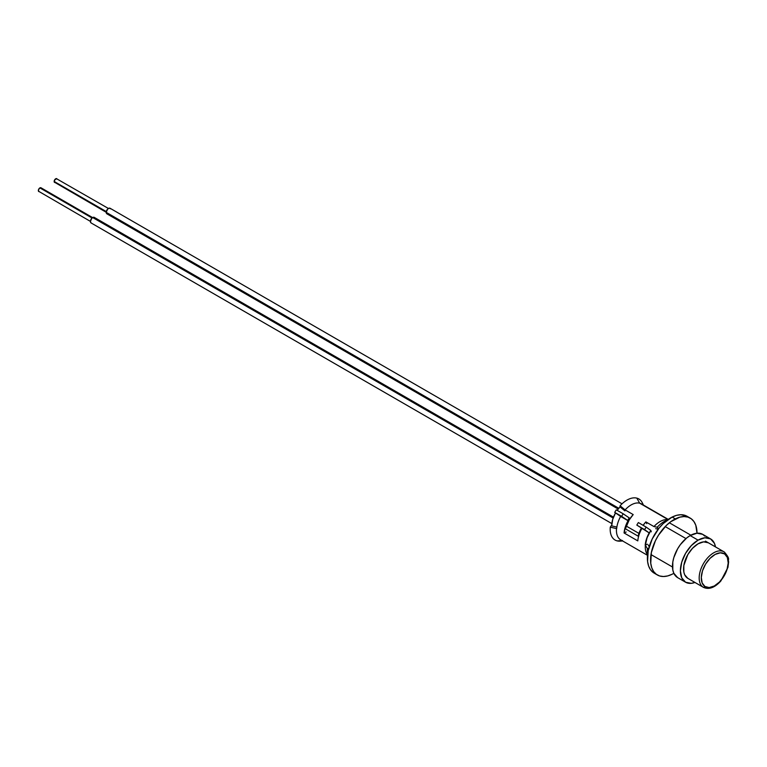 <?xml version="1.0" encoding="UTF-8"?>
<svg xmlns="http://www.w3.org/2000/svg" width="767" height="767" viewBox="0 0 767 767"><rect width="100%" height="100%" fill="white"/><g stroke="black" fill="none" stroke-linecap="round" stroke-linejoin="round"><path stroke-width="1.15" d="M687.817 578.337A20.527 11.85 -60 0 1 687.807 578.337A20.527 11.85 -60 0 1 684.663 561.895A20.527 11.85 -60 0 1 698.075 543.803L703.627 541.866L708.334 542.787A20.527 11.85 -60 0 1 708.344 542.787A20.527 11.85 -60 0 0 698.075 543.803L692.515 548.28L687.807 554.637L683.838 565.509L683.838 572.048L684.663 574.723L687.807 578.337L703.435 587.359A20.527 11.85 -60 0 1 703.09 587.148L687.462 578.126L703.09 587.148A20.527 11.85 -60 0 1 703.607 563.352A20.527 11.85 -60 0 1 723.962 551.809L705.467 541.128M710.578 538.904L702.658 534.331A25.004 14.439 120 0 0 690.156 535.577L698.075 540.141A25.004 14.439 -60 0 1 710.578 538.904A25.004 14.439 -60 0 1 715.477 546.909L714.413 543.314L710.578 538.904L704.844 537.792L698.075 540.141L690.156 535.577L696.925 533.218L702.658 534.331L704.863 536.162M665.19 526.584L685.966 538.578L665.19 526.584M615.508 512.931A18.36 10.604 120 0 0 611.721 525.884L612.708 519.393L615.527 512.902M617.167 510.352L620.052 506.891A18.36 10.604 120 0 0 617.167 510.352M677.654 577.647L673.819 573.237L672.812 569.986L672.812 562.019L673.819 557.609L677.654 548.769L680.329 544.685L686.705 537.955L690.156 535.577A25.004 14.439 120 0 0 673.819 557.609A25.004 14.439 120 0 0 677.654 577.647L685.573 582.22A25.004 14.439 -60 0 1 681.738 562.182A25.004 14.439 -60 0 1 698.075 540.141L691.307 545.605L685.573 553.343L681.738 562.182L680.396 570.773L681.738 577.81L685.573 582.22L691.307 583.332L694.95 582.46A25.004 14.439 -60 0 1 685.573 582.22M724.307 552.019A1.496 1.218 123.4 0 1 724.594 553.908A19.031 10.987 -60 0 1 723.933 576.247A19.031 10.987 -60 0 1 704.911 586.477A1.496 1.218 123.4 0 1 703.09 587.148A1.496 1.218 -56.6 0 0 704.911 586.477L709.178 587.56L714.288 585.988L719.475 582.019L723.933 576.247L727.001 569.555L728.209 562.959L727.356 557.465L724.594 553.908L720.328 552.825L715.218 554.388L710.031 558.357L705.573 564.128L702.505 570.83L701.306 577.426L702.15 582.92L704.911 586.477A19.031 10.987 -60 0 1 705.573 564.128A19.031 10.987 -60 0 1 724.594 553.908A1.496 1.218 -56.6 0 0 724.307 552.019M723.77 551.694A20.527 11.85 120 0 0 703.512 563.515A20.527 11.85 120 0 0 703.09 587.148M622.027 503.833L110.084 208.26A3.212 1.85 120 0 0 107.61 209.123A3.212 1.85 120 0 0 106.21 212.354L618.787 508.281L106.21 212.354L107.61 209.123L109.345 208.116L110.573 208.825M106.872 213.82L106.21 212.354A3.212 1.85 120 0 0 106.872 213.82L618.173 509.02M54.15 181.463L106.297 211.577L54.15 181.463A2.196 1.266 120 0 0 54.601 182.469L54.601 179.938L56.796 178.673A2.196 1.266 120 0 0 55.109 179.257A2.196 1.266 120 0 0 54.15 181.463M55.109 182.565L106.21 212.267M108.406 208.471L57.132 179.056M613.485 517.14L94.283 217.387A3.212 1.85 120 0 0 92.682 217.54L613.149 518.032L92.682 217.54A3.212 1.85 120 0 0 90.583 220.369A3.212 1.85 120 0 0 91.081 222.938L90.41 221.471L91.81 218.24L93.555 217.243L94.782 217.953M92.05 218.01L39.903 187.896A2.196 1.266 120 0 0 38.465 189.833A2.196 1.266 120 0 0 38.801 191.587L38.465 189.833L39.903 187.896L92.05 218.01M92.606 217.588L40.996 187.79A2.196 1.266 120 0 0 39.903 187.896L41.332 188.174M39.309 191.683L90.41 221.385M616.869 527.063L611.174 525.759L616.869 527.063M655.689 528.655L658.23 529.172L655.689 528.655M643.417 505.041L642.315 502.797A23.739 13.701 120 0 0 636.792 498.119L639.697 503.2L636.792 498.119A23.739 13.701 120 0 0 620.091 505.789L625.105 509.902A20.747 11.984 -60 0 1 639.697 503.2A20.747 11.984 -60 0 1 641.48 503.929A20.747 11.984 120 0 0 639.697 503.2L667.932 519.499L639.697 503.2A20.747 11.984 120 0 0 625.105 509.902L633.197 514.58A20.747 11.984 120 0 0 626.255 526.076L638.921 533.391A20.747 11.984 -60 0 1 641.279 528.271L638.921 533.391L638.058 536.114L638.825 535.884M668.115 519.489L665.9 519.633A20.747 11.984 120 0 0 653.954 526.565L657.233 527.226L658.527 528.789L657.233 527.226A23.739 13.701 -60 0 1 667.309 520.074A23.739 13.701 120 0 0 657.233 527.226L653.954 526.565L645.862 521.896L646.725 523.621L645.862 521.896L643.12 525.328A20.747 11.984 -60 0 1 645.862 521.896L653.954 526.565A20.747 11.984 -60 0 1 667.808 519.71M622.353 540.802A23.739 13.701 -60 0 1 617.138 540.888L622.027 540.62L617.138 540.888A23.739 13.701 120 0 0 620.167 541.147L622.67 540.984M647.559 554.781A20.747 11.984 -60 0 1 645.363 545.26L647.406 548.616L648.7 548.472L647.406 548.616A23.739 13.701 120 0 0 647.626 554.158A23.739 13.701 -60 0 1 647.406 548.616L645.363 545.26A20.747 11.984 120 0 0 646.543 553.16L647.53 555.155M610.264 527.169L611.174 525.759L610.264 527.169A23.739 13.701 120 0 0 617.138 540.888A23.739 13.701 -60 0 1 610.264 527.169L616.505 528.597L610.264 527.169M643.101 504.859A23.739 13.701 -60 0 0 636.792 498.119A23.739 13.701 -60 0 0 620.091 505.789L619.909 506.776L620.091 505.789L625.105 509.902L633.197 514.58L629.18 519.968L625.393 528.799L638.058 536.114L638.921 533.391L626.255 526.076L625.393 528.799L638.058 536.114A2.982 1.726 -60 0 0 638.729 535.932M650.847 530.448L646.169 527.111A31.783 18.35 -60 0 0 644.606 529.652L649.179 532.902A20.747 11.984 -60 0 0 645.2 545.164L645.2 545.164A20.747 11.984 -60 0 1 649.179 532.902L636.811 525.098A32.693 18.878 -60 0 1 638.374 522.557L646.169 527.111L638.374 522.557A32.693 18.878 120 0 0 636.811 525.098L644.606 529.652A31.783 18.35 -60 0 1 646.169 527.111L650.819 530.428A20.556 11.869 120 0 0 645.325 545.097L647.29 544.196L645.325 545.097A20.556 11.869 -60 0 1 650.819 530.428L647.099 537.705L645.373 545.078A20.488 11.831 120 0 1 650.847 530.448L651.269 531.819M622.516 540.591A20.747 11.984 -60 0 1 616.505 528.597L616.668 528.693A20.747 11.984 120 0 1 620.647 516.431L614.712 512.394A31.783 18.35 120 0 1 616.275 509.844A31.783 18.35 120 0 0 614.712 512.394L621.644 516.335A32.693 18.878 -60 0 1 623.207 513.794L616.275 509.844L623.207 513.794A32.693 18.878 120 0 0 621.644 516.335L627.684 520.448A21.466 12.397 -60 0 1 629.247 517.907L623.207 513.794L629.736 518.262L627.636 521.8L624.846 529.259L624.261 532.883L626.179 532.001L624.261 532.883A20.488 11.831 -60 0 1 629.736 518.262L629.247 517.907A21.466 12.397 120 0 0 627.684 520.448L621.644 516.335L614.712 512.394L628.048 520.707L620.647 516.431A20.747 11.984 120 0 0 616.668 528.693L616.505 528.597A20.747 11.984 120 0 0 620.733 539.872L647.511 555.327M619.909 506.776L624.913 510.889L619.909 506.776M630.071 518.828L629.736 518.262M648.192 544.953L649.218 546.641L648.192 544.953M637.799 540.888L624.07 532.969A11.198 5.772 4.8 0 0 624.261 532.883A11.198 5.772 4.8 0 1 624.07 532.969A20.747 11.984 -60 0 1 628.048 520.707A20.747 11.984 120 0 0 624.07 532.969L637.799 540.888A20.747 11.984 -60 0 1 641.778 528.626A20.747 11.984 120 0 0 637.799 540.888M687.107 516.306L680.904 514.724L676.647 515.328L672.151 517.063A32.847 18.964 120 0 0 649.467 545.845A32.847 18.964 120 0 0 654.193 573.15L657.357 574.982A32.847 18.964 -60 0 1 652.631 547.667A32.847 18.964 -60 0 1 675.324 518.895L672.151 517.063L663.167 523.612L659.016 528.166L652.199 539L648.192 550.696L647.588 561.482L648.614 566.008L650.493 569.718L653.139 572.46M690.204 518.089L687.04 516.268A32.847 18.964 120 0 0 672.151 517.063L675.324 518.895A32.847 18.964 -60 0 1 690.204 518.089A32.847 18.964 -60 0 1 697.011 533.209L695.784 525.242L693.905 521.531L691.259 518.78L687.932 517.102L684.068 516.555L679.811 517.159L670.77 521.685L666.331 525.433L658.489 535.193L655.373 540.821L651.356 552.528L650.752 563.314L651.787 567.839L653.657 571.549L656.312 574.291L659.63 575.969L663.493 576.516L667.75 575.912L672.247 574.186A32.847 18.964 -60 0 1 657.357 574.982M672.247 574.186L673.857 573.313A32.847 18.964 -60 0 1 672.247 574.186M690.846 535.184L669.351 522.778M672.486 566.995L650.982 554.579M703.435 587.359C708.919 589.823 714.729 587.704 720.846 580.993L727.931 567.417L728.65 561.789C727.595 558.788 730.874 559.651 724.355 552.048L723.962 551.809M611.845 523.602L91.081 222.938M641.48 503.929L668.258 519.393"/></g></svg>
